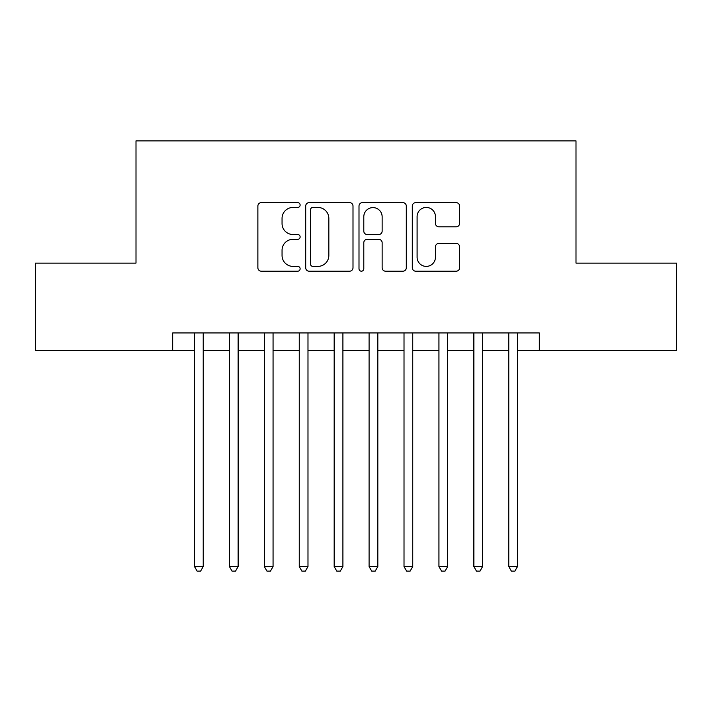 <?xml version="1.0" encoding="UTF-8"?>
<svg xmlns="http://www.w3.org/2000/svg" width="712" height="712" viewBox="0 0 712 712"><rect width="100%" height="100%" fill="white"/><g stroke="black" fill="none" stroke-linecap="round" stroke-linejoin="round"><path stroke-width="1.07" d="M300.126 205.038A2.403 2.403 0 0 0 297.732 202.644L261.313 202.644A3.427 3.427 0 0 0 257.877 206.071L257.877 267.765A3.427 3.427 0 0 0 261.313 271.201L297.732 271.201A2.403 2.403 0 0 0 300.126 268.798A2.403 2.403 0 0 0 297.732 266.395L293.015 266.395A10.965 10.965 0 0 1 282.05 255.43L282.05 250.286A10.965 10.965 0 0 1 293.015 239.321L297.732 239.321A2.403 2.403 0 0 0 300.126 236.918A2.403 2.403 0 0 0 297.732 234.524L293.015 234.524A10.965 10.965 0 0 1 282.05 223.55L282.05 218.406A10.965 10.965 0 0 1 293.015 207.441L297.732 207.441A2.403 2.403 0 0 0 300.126 205.038M456.178 226.808A3.427 3.427 0 0 0 459.605 223.381L459.605 206.071A3.427 3.427 0 0 0 456.178 202.644L415.728 202.644A3.427 3.427 0 0 0 412.301 206.071L412.301 267.765A3.427 3.427 0 0 0 415.728 271.201L456.178 271.201A3.427 3.427 0 0 0 459.605 267.765L459.605 246.859A3.427 3.427 0 0 0 456.178 243.433L438.868 243.433A3.427 3.427 0 0 0 435.441 246.859L435.441 257.228A9.167 9.167 0 0 1 426.265 266.395A9.167 9.167 0 0 1 417.099 257.228L417.099 216.608A9.167 9.167 0 0 1 426.265 207.441A9.167 9.167 0 0 1 435.441 216.608L435.441 223.381A3.427 3.427 0 0 0 438.868 226.808L456.178 226.808M172.669 350.411L35.6 350.411L35.6 263.111L136.001 263.111L136.001 140.887L575.999 140.887L575.999 263.111L676.4 263.111L676.4 350.411L539.331 350.411L539.331 332.949L172.669 332.949L172.669 350.411L194.492 350.411M353.001 206.071A3.427 3.427 0 0 0 349.574 202.644L309.124 202.644A3.427 3.427 0 0 0 305.697 206.071L305.697 267.765A3.427 3.427 0 0 0 309.124 271.201L349.574 271.201A3.427 3.427 0 0 0 353.001 267.765L353.001 206.071M362.426 202.644L402.876 202.644A3.427 3.427 0 0 1 406.303 206.071L406.303 267.765A3.427 3.427 0 0 1 402.876 271.201L385.566 271.201A3.427 3.427 0 0 1 382.139 267.765L382.139 242.748A3.427 3.427 0 0 0 378.713 239.321L367.223 239.321A3.427 3.427 0 0 0 363.796 242.748L363.796 268.798A2.403 2.403 0 0 1 361.402 271.201A2.403 2.403 0 0 1 358.999 268.798L358.999 206.071A3.427 3.427 0 0 1 362.426 202.644M203.223 350.411L229.415 350.411M238.137 350.411L264.33 350.411M273.061 350.411L299.254 350.411M307.985 350.411L334.177 350.411M342.908 350.411L369.092 350.411M377.823 350.411L404.015 350.411M412.746 350.411L438.939 350.411M447.67 350.411L473.863 350.411M482.585 350.411L508.777 350.411M517.508 350.411L539.331 350.411M312.897 207.441A2.403 2.403 0 0 0 310.494 209.844L310.494 264.001A2.403 2.403 0 0 0 312.897 266.395L317.863 266.395A10.965 10.965 0 0 0 328.837 255.43L328.837 218.406A10.965 10.965 0 0 0 317.863 207.441L312.897 207.441M382.139 216.777A9.167 9.167 0 0 0 372.963 207.61A9.167 9.167 0 0 0 363.796 216.777L363.796 231.088A3.427 3.427 0 0 0 367.223 234.524L378.713 234.524A3.427 3.427 0 0 0 382.139 231.088L382.139 216.777M203.223 332.949L203.223 566.574L194.492 566.574L194.492 332.949M203.223 566.574L200.606 571.113L197.108 571.113L194.492 566.574M238.137 332.949L238.137 566.574L229.415 566.574L229.415 332.949M238.137 566.574L235.521 571.113L232.032 571.113L229.415 566.574M273.061 332.949L273.061 566.574L264.33 566.574L264.33 332.949M273.061 566.574L270.444 571.113L266.955 571.113L264.33 566.574M307.985 332.949L307.985 566.574L299.254 566.574L299.254 332.949M307.985 566.574L305.368 571.113L301.87 571.113L299.254 566.574M342.908 332.949L342.908 566.574L334.177 566.574L334.177 332.949M342.908 566.574L340.283 571.113L336.794 571.113L334.177 566.574M377.823 332.949L377.823 566.574L369.092 566.574L369.092 332.949M377.823 566.574L375.206 571.113L371.717 571.113L369.092 566.574M412.746 332.949L412.746 566.574L404.015 566.574L404.015 332.949M412.746 566.574L410.13 571.113L406.632 571.113L404.015 566.574M447.67 332.949L447.67 566.574L438.939 566.574L438.939 332.949M447.67 566.574L445.045 571.113L441.556 571.113L438.939 566.574M482.585 332.949L482.585 566.574L473.863 566.574L473.863 332.949M482.585 566.574L479.968 571.113L476.479 571.113L473.863 566.574M517.508 332.949L517.508 566.574L508.777 566.574L508.777 332.949M517.508 566.574L514.892 571.113L511.394 571.113L508.777 566.574"/></g></svg>
